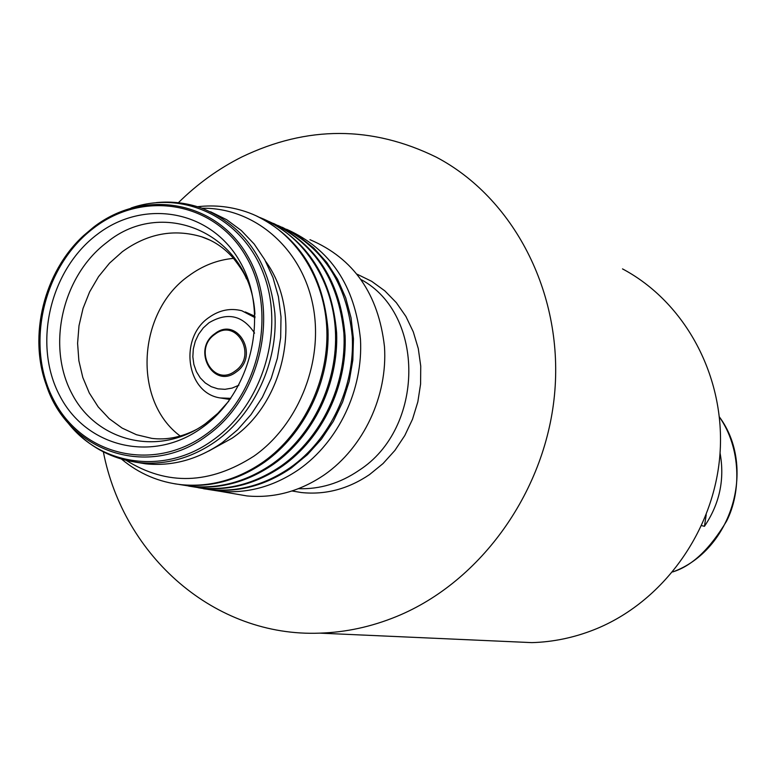 <?xml version="1.0" encoding="UTF-8"?>
<svg xmlns="http://www.w3.org/2000/svg" width="776" height="776" viewBox="0 0 776 776"><rect width="100%" height="100%" fill="white"/><g stroke="black" fill="none" stroke-linecap="round" stroke-linejoin="round"><path stroke-width="1.16" d="M178.354 202.74C197.356 183.931 218.522 168.664 241.879 156.936C307.17 125.566 371.985 125.644 436.316 157.169C513.12 197.579 562.823 291.737 554.859 390.764C546.973 489.763 481.586 581.67 396.691 616.454C371.52 626.765 345.892 632.324 319.828 633.138C214.69 637.348 123.529 556.256 103.363 451.875M622.507 268.894C685.208 302.126 725.676 376.68 719.982 453.979C714.318 531.269 662.655 602.574 594.193 629.675C573.881 637.697 553.104 642.014 531.87 642.625L506.379 641.48M720.05 452.961C724.862 479.345 719.662 503.799 704.453 526.312L701.649 525.604M706.218 514.769L704.453 526.312M357.251 274.267L371.675 281.319L384.809 290.845L396.313 302.64L405.897 316.424L413.288 331.856L418.283 348.55L420.738 366.088L420.592 384.013L417.837 401.861L412.531 419.185L404.81 435.511L394.897 450.429L383.043 463.563L369.56 474.563C348.152 489.035 325.445 495.02 301.437 492.547L292.009 490.975M214.884 334.34C236.447 317.209 257.981 355.68 235.176 371.006C213.381 387.922 192.37 349.52 214.884 334.34M236.166 372.034C213.342 389.736 191.342 349.52 214.913 333.641C237.495 315.686 260.057 355.98 236.166 372.034M238.882 385.216L232.082 388.097L224.991 389.319L217.94 388.844L211.266 386.69L205.271 382.956L200.227 377.844L196.367 371.578L193.864 364.448L192.836 356.795L193.311 348.967L195.28 341.314L198.646 334.184L203.263 327.918L208.919 322.797C227.543 311.816 242.762 315.26 254.567 333.117M230.792 398.35L220.306 397.952C186.104 393.219 178.635 337.744 209.084 317.394C219.424 310.08 230.326 307.859 241.802 310.74L255.071 317.694M229.997 399.485L220.306 397.952M245.294 311.942L255.032 316.307M180.236 436.044C132.162 400.62 137.4 311.593 188.917 275.722C202.594 265.654 217.455 259.873 233.498 258.369M97.029 234.556C143.764 198.326 211.033 209.85 240.124 261.958C269.951 313.514 251.822 392.646 201.935 427.789C152.474 463.709 86 447.248 59.636 395.498C32.553 344.234 49.877 270.058 97.029 234.556M210.558 211.761L226.67 219.705L241.326 230.53L254.15 243.994L264.791 259.776L272.948 277.498L278.409 296.704L281.009 316.918L280.67 337.618L277.381 358.269L271.231 378.31L262.385 397.234L251.065 414.549L237.582 429.797L222.305 442.611C198.045 459.47 172.466 466.531 145.558 463.815L135.131 462.089M265.693 261.415C303.232 312.466 286.422 401.522 231.937 438.295L208.569 451.137M202.041 208.249C253.121 207.405 300.108 246.361 312.34 302.475C324.775 358.483 299.924 423.754 254.043 456.065C209.83 484.496 167.199 485.921 126.158 460.333M197.492 206.726C215.136 204.689 232.228 206.688 248.776 212.731C291.718 228.6 323.32 273.54 326.657 325.891C329.965 378.213 304.337 432.94 263.219 461.992C237.495 479.714 210.325 487.289 181.71 484.728C159.08 482.294 139.02 473.748 121.531 459.101M255.469 215.466C299.138 236.796 323.311 274.859 327.986 329.664C330.072 380.958 304.599 433.862 264.441 462.244C238.736 479.946 211.596 487.512 183.01 484.951L174.678 483.807M259.999 217.552C302 234.071 332.506 278.739 335.387 330.256C338.229 381.773 312.864 435.346 272.405 463.893C246.865 481.45 219.889 488.948 191.478 486.406L178.965 484.428M264.567 219.472C307.946 240.657 331.963 278.419 336.619 332.749C338.714 383.587 313.455 436.015 273.598 464.145C248.087 481.673 221.141 489.171 192.749 486.63L191.478 486.406M269.02 221.529C313.397 241.472 338.355 278.739 343.904 333.34C346.736 384.392 321.584 437.48 281.426 465.765C256.08 483.157 229.298 490.587 201.071 488.055L188.694 486.096M273.511 223.42C316.598 244.459 340.46 281.911 345.107 335.775C347.212 386.176 322.156 438.13 282.6 466.007C257.283 483.38 230.52 490.801 202.323 488.269L201.071 488.055M277.886 225.438C321.953 245.264 346.736 282.241 352.255 336.357C355.088 386.972 330.139 439.575 290.292 467.598C265.13 484.835 238.533 492.188 210.5 489.675L198.258 487.735M282.309 227.29L298.838 236.244L313.795 248.058L326.812 262.482L337.531 279.185L345.689 297.771L351.043 317.791L353.449 338.753L352.828 360.132L349.19 381.385L342.623 401.978L333.292 421.378L321.429 439.109L307.364 454.717L291.446 467.841C266.313 485.048 239.736 492.401 211.732 489.879L203.593 488.754M286.606 229.279C330.363 248.989 354.981 285.665 360.471 339.325C363.294 389.503 338.559 441.631 299.002 469.402C274.025 486.484 247.622 493.769 219.773 491.266L207.658 489.355M309.973 239.687C353.633 258.301 378.465 293.968 384.479 346.688C387.777 395.983 363.595 447.422 324.552 474.689C300.128 491.315 274.267 498.396 246.972 495.932L232.364 493.429M361.344 279.709C425.364 314.348 424.695 428.381 358.997 470.382C340.063 483.293 319.877 489.394 298.43 488.686M719.42 417.022C741.138 447.917 741.381 492.314 726.569 521.152C709.817 549.156 691.891 566.073 672.792 571.893L672.753 571.941M196.522 429.458C181.39 437.237 166.491 440.215 151.805 438.372L136.421 434.705L122.084 428.071L109.212 418.691L98.183 406.876L89.298 392.986L82.799 377.456L78.871 360.733L77.59 343.312L79.007 325.697L83.051 308.382L89.628 291.873L98.542 276.644L109.542 263.132L122.317 251.725C147.44 233.528 173.863 228.542 201.595 236.777L208.278 239.318M228.774 401.153L217.814 413.356L205.475 423.677C159.119 457.365 96.66 442.039 71.809 393.48C46.279 345.378 62.536 275.664 106.884 242.393C163.775 195.455 251.017 235.05 254.935 314.241M93.566 228.173C143.395 189.46 215.291 201.585 246.467 257.263C278.438 312.359 259.038 397.079 205.64 434.608C152.688 472.972 81.713 455.202 53.641 399.931C24.803 345.184 43.281 266.1 93.566 228.173M93.469 227.261C143.803 188.141 216.465 200.373 248 256.633C280.32 312.311 260.717 397.962 206.736 435.879C148.449 479.607 67.929 451.981 46.385 385.265C28.178 335.63 44.048 271.901 83.507 235.691L93.372 227.339M131.066 208.007C183.951 189.577 243.15 217.959 263.869 274.685C285.044 331.148 262.298 405.227 213.148 439.963C165.007 475.416 99.929 465.891 66.833 421.339M156.49 202.594C172.029 201.129 187.094 202.972 201.711 208.123C244.566 225.767 268.952 260.804 274.879 313.252C278.118 362.285 254.285 413.821 215.941 441.224C191.565 458.189 165.87 465.309 138.836 462.574L128.224 460.808M531.87 642.625L319.828 633.138M719.41 416.945C756.804 467.414 731.69 550.523 672.811 571.922M246.458 278.885C244.876 274.209 240.482 267.293 233.295 258.136C224.138 247.767 213.565 240.647 201.595 236.777L210.325 240.269M46.385 385.265C28.149 335.649 44.028 271.872 83.507 235.691M79.588 435.229C96.486 450.672 116.235 459.79 138.836 462.574L145.558 463.815M181.71 484.728L183.01 484.951M210.5 489.675L211.732 489.879M219.773 491.266L246.972 495.932"/></g></svg>
